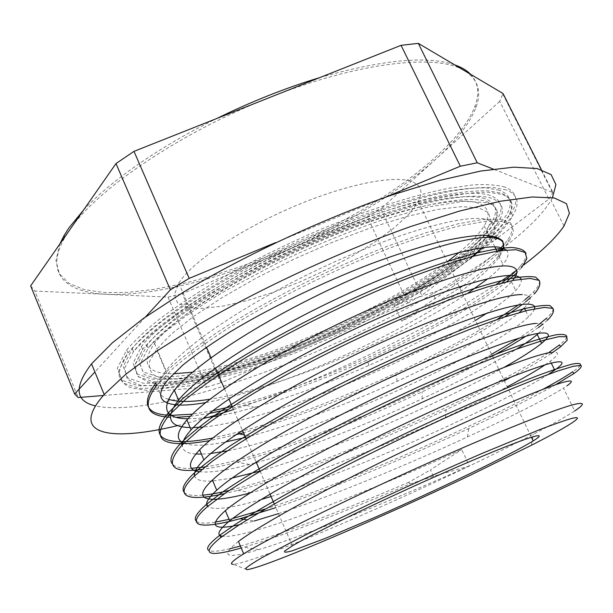 <?xml version="1.0" encoding="UTF-8"?>
<svg xmlns="http://www.w3.org/2000/svg" width="613" height="613" viewBox="0 0 613 613"><rect width="100%" height="100%" fill="white"/><g stroke="black" fill="none" stroke-linecap="round" stroke-linejoin="round"><path stroke-width="0.46" stroke-dasharray="3.06 2.3" d="M406.802 294.539C447.459 270.754 474.194 249.522 486.998 230.84L490.952 220.442L488.316 212.573L478.615 207.799L461.643 206.627L437.636 209.431L407.361 216.351L372.129 227.262L333.771 241.706L294.478 258.916L256.571 277.888L222.266 297.489L193.394 316.569L171.265 334.116L156.583 349.326L149.733 360.988C148.377 367.417 150.139 372.313 155.02 375.677C167.119 381.125 191.946 379.202 223.117 371.677C278.67 357.739 350.437 327.38 406.802 294.539M503.679 248.388L499.618 256.617C486.186 274.233 458.953 294.738 417.905 318.139C350.988 356.398 261.215 392.741 205.684 402.572M499.495 250.694C480.308 264.9 458.424 279.099 433.866 293.275C320.346 359.295 155.863 418.993 95.467 405.913M552.459 197.647L551.041 200.267C542.482 214.305 526.766 230.013 503.894 247.376M233.476 409.599C301.925 387.064 379.662 352.467 444.601 315.879C463.206 305.389 480.416 294.907 496.239 284.417M509.296 275.505L511.978 273.605M516.629 270.241L523.617 265.031M177.77 425.568L208.274 417.445M83.491 210.136C110.455 181.034 159.625 146.576 216.887 118.455M319.894 77.56C382.351 59.722 427.253 55.477 454.585 64.832M470.646 74.342C478.301 82.732 479.772 93.283 475.044 106.003C463.459 137.458 418.472 176.467 363.463 209.194L334.805 225.293L304.853 240.235L274.118 253.79L243.116 265.728L212.374 275.804L182.459 283.781L153.978 289.413L127.611 292.432L104.118 292.593L84.31 289.65L69.085 283.405L59.346 273.727L55.975 260.594L59.76 244.143M269.536 97.551C179.532 132.799 96.095 190.053 69.652 229.967L64.779 237.583C44.036 273.643 65.89 292.738 106.93 294.332C151.082 296.232 214.719 280.195 275.781 254.839C336.935 229.454 396.757 194.352 436.188 158.813C456.379 140.668 469.604 123.611 475.864 107.65C481.864 91.774 478.148 79.498 464.7 70.817C438.487 53.553 359.655 61.453 269.536 97.551M498.131 237.507L548.88 199.064L499.741 101.36L502.989 93.49M499.741 101.36L380.826 208.849L421.744 295.374L495.327 239.637M103.321 395.508L206.658 387.125L168 297.113L34.811 291.052L78.173 397.546M30.65 285.842L34.811 291.052M367.31 216.856L182.329 293.619L220.879 382.826L407.814 303.052L367.31 216.856L380.826 208.849M168 297.113L182.329 293.619M246.84 569.638L233.285 564.305C251.675 563.6 375.531 511.073 469.397 465.995C493.457 454.478 514.836 443.858 533.532 434.134C552.244 424.395 565.96 416.664 574.672 410.948L563.5 388.113L566.964 385.799M459.152 252.418C470.922 242.664 479.243 233.821 484.109 225.891C491.051 214.489 488.791 206.834 477.328 202.926C454.992 195.631 388.343 210.543 314.025 242.756C239.714 274.892 173.847 317.603 154.507 343.418C140.492 363.8 146.806 373.907 173.441 373.746M192.451 372.267L215.469 367.999C286.662 351.946 389.508 304.853 447.214 261.797M168.422 399.293C156.008 395.331 155.227 385.792 166.069 370.673C185.348 344.445 251.131 300.577 324.852 266.356C398.58 232.051 464.11 214.374 485.297 219.163C495.174 221.485 497.45 227.04 492.116 235.821M491.059 237.484L482.186 247.767M472.378 256.518C453.045 272.187 427.039 288.508 394.366 305.481L401.684 321.143C423.637 309.917 442.977 298.815 459.719 287.849M463.183 285.551C480.01 274.218 491.864 264.28 498.737 255.751L502.239 250.319M506.192 249.897C509.418 252.993 508.338 257.828 502.951 264.395C499.411 268.701 494.362 273.49 487.795 278.762M467.957 293.121C403.714 336.062 282.386 388.014 209.891 399.262M187.915 418.802L203.669 418.005M218.42 415.844C229.477 413.844 241.553 411.009 254.656 407.346C290.983 396.986 329.104 382.995 369.018 365.356C433.215 337.073 493.059 302.454 511.441 281.758L512.483 280.547M521.035 279.099C522.015 281.781 520.245 285.574 515.709 290.478C509.71 296.891 500.07 304.462 486.799 313.205M475.374 320.469C403.048 365.241 268.494 420.901 202.88 427.069M193.256 427.59L190.168 427.56M183.908 443.199C191.984 446.264 205.899 445.843 225.653 441.942M245.514 437.444L250.472 436.15C296.102 423.453 344.989 405.178 397.124 381.317C450.026 357.111 497.978 330.33 519.219 312.569M524.276 307.987C532.866 299.527 532.184 295.06 522.245 294.6M534.574 308.829C533.969 310.921 531.977 313.572 528.605 316.775C490.615 352.705 315.021 434.096 227.094 450.93M210.864 453.482L201.424 454.118M195.853 453.995C186.559 453.39 182.069 450.302 182.39 444.739M199.179 471.688C209.838 472.952 226.611 470.554 249.514 464.485L254.495 463.144M256.395 462.623C303.795 449.406 366.896 424.525 422.196 398.787C461.045 380.642 492.461 364.114 516.445 349.195M538.452 333.38C546.175 326.354 545.486 323.02 536.383 323.38M504.254 367.271C441.935 402.419 332.721 450.271 260.05 471.068M232.143 478.056L212.795 480.937M211.416 481.029C201.355 481.603 195.746 479.872 194.582 475.834M250.127 492.929L251.154 492.653C302.224 479.006 380.428 447.735 445.436 417.399C468.539 406.618 489.136 396.427 507.227 386.818M544.995 364.904L550.305 361.164C559.7 354.153 559.807 351.257 550.635 352.46M548.443 374.298C501.143 404.373 358.23 469.596 271.061 496.53M261.054 499.541C231.492 508.254 213.699 510.552 207.677 506.445M239.369 524.736L254.157 521.035L247.116 519.885M278.448 513.633C331.901 496.109 406.365 465.183 467.489 436.946C513.388 415.645 545.386 399.37 563.493 388.121M238.426 541.463C219.232 556.734 226.021 559.447 258.793 549.593C307.136 535.233 396.159 498.622 469.397 465.995L461.704 449.551C368.742 491.795 246.679 539.632 222.435 536.245M469.397 465.995L433.437 476.339L409.691 484.032C347.487 510.652 283.428 535.754 243.89 547.24L241.215 548.007M409.691 484.032L408.879 482.255L430.449 469.887M555.639 384.703C533.685 397.063 504.729 411.668 468.769 428.518C406.833 457.467 332.69 488.484 275.865 507.656M551.164 353.555C541.172 360.214 528.046 367.938 511.771 376.734M504.3 380.727C486.73 390.029 467.321 399.684 446.088 409.691C376.535 442.471 293.267 475.765 237.852 490.377L224.703 493.572M547.432 320.193L542.773 324.17M538.406 327.526L525.854 336.2M492.484 356.107C471.527 367.739 448.08 379.646 422.135 391.83C360.084 420.955 289.045 448.739 237.124 462.24C223.653 465.75 211.899 468.148 201.861 469.42M533.486 291.895L534.429 293.819L530.199 297.918M525.755 301.726L522.307 304.477M504.637 316.967C475.941 335.602 439.797 355.004 396.22 375.171C342.491 399.921 291.581 419.116 243.484 432.747M235.913 434.755L209.723 440.578M184.835 443.559L182.559 443.605M525.962 253.345C526.667 256.518 524.889 260.655 520.621 265.774L521.563 267.674L516.79 272.793M506.514 281.834C477.665 304.99 423.943 334.859 367.041 360.107C324.469 379.01 283.681 393.99 244.679 405.047L228.051 409.377M209.225 413.461L190.206 416.365M176.26 417.3L170.322 417.208M156.736 385.179L172.789 368.589C187.486 356.076 205.968 342.59 228.243 328.124C275.314 298.807 336.001 268.854 389.768 248.058C415.829 238.495 439.023 231.139 459.344 225.975L484.439 221.5L501.917 221.285L511.564 224.956L513.648 231.998L508.821 241.76L503.84 247.675M501.12 250.464C490.3 261.031 474.86 272.616 454.792 285.229L401.684 321.143M408.871 482.255C345.272 509.48 279.628 535.08 240.38 546.037M229.875 548.742C218.481 551.424 211.393 551.938 208.604 550.282M580.365 365.287C579.323 366.789 576.787 368.926 572.757 371.708M543.149 389.217C476.945 425.184 348.789 482.14 265.444 508.966M232.756 518.468L229.078 519.364M215.102 522.161C205.041 523.74 198.742 523.379 196.214 521.073M566.826 336.782C566.358 338.66 563.929 341.349 559.554 344.858M548.39 352.866C488.071 392.741 317.143 469.558 229.354 490.408M202.704 495.181C192.758 496.124 186.544 495.097 184.053 492.116M553.141 308.638C553.118 310.944 550.895 314.155 546.474 318.254M537.471 325.626L518.973 338.177M491.618 354.306C409.813 400.136 272.685 456.923 204.872 466.983M191.524 468.294C181.195 468.746 174.697 467.144 172.023 463.489M539.532 280.846C539.854 283.597 537.831 287.282 533.471 291.903L529.073 296.186M524.835 299.849L518.177 305.059M497.066 319.473C434.579 359.111 322.944 409.155 242.702 430.939M240.886 431.429L212.926 437.966M520.621 265.774L516.606 270.172M512.299 274.279L510.943 275.49M501.863 282.953C446.77 325.426 320.668 384.244 232.082 406.388M212.604 410.825L192.436 414.15M171.502 415.361L170.391 415.323M155.817 383.002L171.839 366.359C186.513 353.808 204.98 340.292 227.231 325.809C274.264 296.462 334.92 266.517 388.696 245.767L426.234 232.656L458.279 223.776L483.389 219.362L500.898 219.209L510.575 222.948C513.273 227.178 512.376 232.817 507.886 239.867L504.016 244.61M497.802 250.947C487.082 260.962 472.47 271.804 453.957 283.482L454.792 285.229M394.366 305.481L432.326 292.585C440.67 290.301 447.881 287.267 453.949 283.482M433.437 476.339L430.456 469.88L461.704 449.551M499.388 190.275L486.255 187.915C474.968 187.632 461.106 188.873 444.663 191.639C409.836 198.466 363.823 213.286 315.879 233.607C230.687 270.065 154.629 319.158 132.239 348.674L123.228 366.428L127.703 377.976L143.764 383.309L169.119 382.841L201.462 377.21C225.707 371.194 251.483 363.271 278.8 353.425C333.893 332.484 390.627 304.646 436.41 275.789C458.217 261.337 476.431 247.391 491.051 233.967L506.009 215.692C513.395 203.393 511.188 194.919 499.388 190.275M484.776 198.658C461.926 190.796 392.55 206.052 314.569 239.729C236.595 273.329 167.326 318.178 146.974 345.242L138.929 361.279L142.982 371.784L157.549 376.704C171.74 377.347 189.317 375.524 210.29 371.233C232.572 365.746 256.326 358.467 281.559 349.395C370.106 316.4 467.995 259.651 491.526 222.465C498.63 210.749 496.377 202.811 484.776 198.658M490.239 195.524C467.037 187.233 395.699 202.719 315.021 237.469C234.358 272.141 162.568 318.568 141.457 346.544L133.059 363.218L137.266 374.114L152.392 379.186L176.337 378.78C195.884 376.037 217.876 371.103 242.304 363.961L280.516 350.92C333.005 330.997 387.148 304.446 430.74 276.992C451.497 263.245 468.822 250.004 482.715 237.262L496.951 219.944C504.162 207.999 501.924 199.861 490.239 195.524M504.905 187.111C497.005 184.904 486.316 184.168 472.845 184.904L449 188.237C413.292 195.149 365.923 210.32 316.454 231.231C278.777 247.667 243.828 265.306 211.615 284.156C191.486 296.462 173.824 308.339 158.629 319.779C145.051 330.79 134.408 340.836 126.699 349.923L117.305 368.336L121.941 380.29L138.576 385.784L164.782 385.263L198.152 379.432C223.14 373.225 249.683 365.049 277.789 354.912C321.005 338.315 362.72 319.036 402.94 297.067C428.495 282.386 451.344 267.705 471.489 253.008L496.063 231.959L511.464 213.117C518.943 200.604 516.759 191.938 504.905 187.111M145.35 317.074L94.9 371.984M541.363 169.602L552.957 192.589L493.227 169.073M384.949 197.401L275.689 242.587M548.88 199.064L552.957 192.589M206.658 387.125L220.879 382.826M407.814 303.052L421.744 295.374M410.434 181.126C391.339 175.012 341.518 185.509 289.114 208.543C236.702 231.53 191.409 262.885 178.789 283.122L174.36 294.661L177.525 302.837L187.532 307.404L203.317 308.385L223.707 305.971L247.453 300.47L273.337 292.278L300.171 281.834L326.813 269.613L352.146 256.119L375.056 241.92L394.427 227.622L409.178 213.899L418.265 201.485C423.46 191.448 420.847 184.666 410.434 181.126M435.307 298.86L432.326 292.585M491.174 237.492C445.582 280.624 345.326 333.572 258.41 363.417L222.412 374.589C199.669 380.512 179.44 384.351 161.717 386.098L140.346 385.271L127.381 379.386L124.608 368.152L133.481 351.624C155.947 322.262 232.105 273.268 317.327 236.771C365.302 216.427 411.315 201.547 446.111 194.635C462.547 191.823 476.401 190.543 487.672 190.781L500.767 193.072C512.529 197.631 514.705 206.022 507.273 218.259C504.001 223.707 499.166 229.599 492.76 235.936M486.147 201.439C497.71 205.516 499.924 213.378 492.783 225.032C469.129 262.004 371.156 318.668 282.601 351.739L245.552 364.421C221.883 371.355 200.612 376.167 181.739 378.857L158.652 379.309L144.124 374.497L140.109 364.091L148.208 348.161C168.636 321.243 237.997 276.486 316.001 242.848C394.021 209.133 463.359 193.731 486.147 201.439M491.611 198.313C468.485 190.176 397.17 205.815 316.461 240.602C235.76 275.314 163.878 321.649 142.691 349.479L134.239 366.045L138.408 376.826L153.488 381.799L177.402 381.301C196.942 378.497 218.918 373.516 243.346 366.344L281.551 353.249C334.039 333.288 388.213 306.745 431.858 279.344L461.191 259.046L483.918 239.737L498.208 222.504C505.464 210.634 503.265 202.566 491.611 198.313M506.292 189.907L492.975 187.471C481.473 187.157 467.305 188.413 450.463 191.248C414.771 198.244 367.409 213.477 317.917 234.411C280.218 250.863 245.246 268.502 213.002 287.321C192.85 299.611 175.165 311.458 159.939 322.867C146.338 333.84 135.672 343.847 127.941 352.881L118.485 371.187L123.075 383.018L139.664 388.397L165.847 387.776L199.194 381.861C224.174 375.6 250.709 367.386 278.808 357.218C335.464 335.618 393.784 307.013 440.931 277.375L472.654 255.399L497.273 234.427L512.729 215.676C520.253 203.24 518.108 194.65 506.292 189.907M499.618 256.617L496.913 251.092M494.86 246.901L486.998 230.84M168.973 378.558L156.583 349.326M564.006 226.028L551.041 200.267M475.864 107.65L475.044 106.003M64.779 237.583L64.618 237.185M531.41 445.276L533.532 434.134M154.507 343.418L166.062 370.673M484.109 225.891L488.768 235.407M489.756 237.423L490.308 238.549M498.729 255.751L502.951 264.395M511.449 281.75L515.717 290.47M525.686 310.845L528.59 316.783M550.313 361.164L551.279 363.149M547.417 320.201L546.459 318.262M508.805 241.767L507.87 239.875M258.793 549.593L243.89 547.24M467.489 436.946L468.769 428.518M251.154 492.653L237.852 490.377M445.436 417.399L446.088 409.691M249.514 464.485L237.124 462.24M422.196 398.787L422.135 391.83M250.472 436.15L244.434 434.946M397.124 381.317L396.22 375.171M254.656 407.346L244.679 405.047M369.018 365.356L367.041 360.107M132.239 348.674L133.481 351.624C139.672 344.567 148.323 336.621 159.434 327.802L176.881 314.975L207.071 295.435C230.059 281.865 255 268.479 281.896 255.284C309.335 242.533 336.598 231.032 363.693 220.787C390.037 211.523 414.196 204.175 436.188 198.758C456.455 194.536 473.351 192.329 486.86 192.137L502.024 194.367C513.365 198.75 515.112 206.711 507.273 218.259L506.009 215.692M146.974 345.242L148.208 348.161C152.445 343.288 157.985 337.939 164.836 332.108L183.555 317.687C196.03 308.975 210.098 299.949 225.776 290.608L278.103 262.724C307.557 248.594 341.188 234.695 379.01 221.017L426.901 207.248L463.872 201.24L487.427 202.757C498.568 206.673 500.354 214.098 492.783 225.032L491.526 222.465M141.457 346.544L142.691 349.479L135.105 364.904L137.159 375.761L147.718 381.96C158.483 383.891 172.284 383.73 189.133 381.47L227.569 372.942L276.884 357.05C316.998 341.702 358.689 322.469 401.944 299.359L439.375 276.402L459.512 262.073C478.048 247.683 490.952 234.488 498.208 222.504L496.951 219.944M126.699 349.923L127.941 352.881C121.956 361.961 119.022 369.647 119.152 375.953C120.876 381.424 125.121 385.47 131.887 388.098L146.201 390.266L189.792 385.761L245.43 370.926L295.642 352.797L334.552 336.292C360.413 324.331 385.316 311.733 409.262 298.485C432.334 285.022 453.114 271.513 471.596 257.95L494.637 238.235M496.124 236.756C503.656 229.208 509.188 222.182 512.729 215.676L511.464 213.117M502.806 94.027L552.711 193.026M178.789 283.122L206.481 347.173M211.033 357.708L215.485 367.984M224.412 388.642L228.902 399.025M232.204 406.672L242.464 430.395M246.074 438.747L256.173 462.095M260.088 471.159L270.019 494.132M274.256 503.924L292.378 545.854M418.265 201.485L531.433 437.253"/><path stroke-width="0.92" d="M205.684 402.572C167.678 409.446 148.576 402.281 168.973 378.558L182.942 364.996C195.539 354.774 211.286 343.732 230.181 331.863C270.187 307.749 322.154 282.562 370.827 263.828C394.672 255.062 416.556 247.981 436.487 242.587C454.846 238.273 470.102 235.798 482.262 235.185C492.477 235.584 499.334 237.591 502.829 241.193L503.679 248.388M95.467 405.913C75.085 401.216 73.782 387.194 91.544 363.838L112.386 342.79L143.289 318.545L183.394 292.179C243.69 255.828 321.58 219.431 390.918 195.34L439.375 180.437L480.883 171.019L513.778 167.165L537.218 168.56L551.11 174.613L555.922 184.574L552.459 197.647M503.894 247.376L499.495 250.694M496.239 284.417L509.296 275.505M511.978 273.605L516.629 270.241M523.617 265.031C542.727 250.541 556.19 237.545 564.006 226.028L569.393 213.286L566.458 203.669L554.282 197.984L532.283 196.972L500.438 201.24L459.489 211.079L411.039 226.404C341.28 251.062 261.575 287.903 199.401 324.177L157.962 350.337L125.91 374.145L104.187 394.527C67.698 435.728 111.351 441.697 177.77 425.568M208.274 417.445L233.476 409.599M59.76 244.143L63.982 235.668L68.84 228.028L83.491 210.136M216.887 118.455C251.483 101.49 285.819 87.858 319.894 77.56M454.585 64.832C461.512 67.246 466.868 70.418 470.646 74.342M493.227 169.073L477.266 162.79L418.319 43.362L502.989 93.49L541.363 169.602M275.689 242.587L189.187 278.371L134.002 151.357L401.063 45.331L460.332 166.223L384.949 197.401M418.319 43.362L401.063 45.331M94.9 371.984L74.656 394.013L30.65 285.842L116.003 163.548L170.368 289.857L145.35 317.074M134.002 151.357L116.003 163.548M574.672 410.948C584.45 404.496 584.863 402.197 575.913 404.051C558.366 407.791 494.017 433.314 417.277 467.88C340.56 502.415 268.456 538.398 243.69 553.838C232.35 560.918 228.887 564.404 233.285 564.305M470.324 475.228C380.635 517.97 262.678 568.527 246.84 569.638L245.752 568.397C248.096 566.136 254.012 562.282 263.498 556.834L308.132 533.601L373.8 502.032C411.369 484.569 447.574 468.317 482.416 453.283L539.08 429.889C553.271 424.457 563.937 420.702 571.094 418.61C588.189 414.089 568.573 426.311 531.41 445.276L470.324 475.228M173.441 373.746L192.451 372.267M215.469 367.999L224.412 388.642M447.214 261.797L459.152 252.418M492.116 235.821L491.059 237.484M482.186 247.767L472.378 256.518M459.719 287.849L463.183 285.551M502.239 250.319C505.61 243.568 503.012 239.399 494.446 237.836C473.703 234.059 408.373 252.702 334.43 287.236C260.487 321.687 194.145 364.973 174.376 390.266C160.683 408.871 165.196 418.388 187.915 418.802M190.168 427.56C168.805 427.085 164.928 417.936 178.544 400.113C198.566 375.286 265.191 332.315 339.242 297.726C413.3 263.1 478.531 243.943 499.051 247.215L506.192 249.897M487.795 278.762L467.957 293.121M209.891 399.262C191.639 402.136 177.816 402.151 168.422 399.293M203.669 418.005L218.42 415.844M512.483 280.547C519.51 272.111 518.115 267.283 508.292 266.073C488.224 263.828 423.2 283.972 348.92 318.837C274.655 353.655 207.455 396.029 186.927 419.905C176.575 432.065 175.571 439.835 183.908 443.199M182.39 444.739C182.705 440.923 185.616 435.966 191.126 429.851C211.952 406.442 279.405 364.383 353.785 329.457C428.18 294.462 493.105 273.804 512.912 275.559C517.487 275.881 520.192 277.061 521.035 279.099M486.799 313.205L475.374 320.469M202.88 427.069L193.256 427.59M225.653 441.942L245.514 437.444M519.219 312.569L524.276 307.987L525.686 310.845M194.582 475.834C193.693 472.316 196.796 466.999 203.876 459.873C225.415 437.943 293.788 396.803 368.497 361.517C443.222 326.17 507.786 304.01 526.958 304.155C532.958 304.148 535.494 305.703 534.574 308.829M227.094 450.93L210.864 453.482M201.424 454.118L195.853 453.995M522.245 294.6C502.898 293.895 438.188 315.565 363.57 350.789C288.968 385.96 220.933 427.399 199.593 449.842C187.547 462.8 187.409 470.079 199.179 471.688M254.495 463.144L256.395 462.623M516.445 349.195C525.487 343.51 532.421 338.598 537.256 334.445L538.452 333.38M207.677 506.445C204.803 503.748 207.822 498.338 216.726 490.208C239.055 469.773 308.316 429.598 383.363 393.929C458.424 358.23 522.659 334.499 541.118 333.043C550.535 332.407 550.689 335.84 541.578 343.334C533.816 349.655 521.372 357.632 504.254 367.271M260.05 471.068L232.143 478.056M212.795 480.937L211.416 481.029M536.383 323.38C517.671 324.308 453.344 347.502 378.39 383.087C303.458 418.625 234.495 459.129 212.435 480.063C189.279 501.58 209.516 503.763 250.127 492.929M507.227 386.818C523.326 378.252 535.915 370.949 544.995 364.904M222.435 536.245C216.021 535.249 218.443 530.115 229.691 520.858C252.87 501.924 323.005 462.738 398.389 426.709C473.795 390.634 537.693 365.302 555.393 362.229C564.473 360.72 564.236 363.348 554.681 370.122L548.443 374.298M271.061 496.53L261.054 499.541M550.635 352.46C532.651 355.004 468.654 379.792 393.362 415.737C318.093 451.651 248.227 491.182 225.369 510.606C208.175 525.939 212.841 530.651 239.369 524.736M254.157 521.035L278.448 513.633M566.964 385.799C573.354 381.301 572.711 379.976 565.033 381.838M565.01 381.838C547.792 386.029 484.14 412.434 408.503 448.754C332.89 485.044 262.142 523.556 238.426 541.463M533.21 436.724C518.368 440.9 470.317 460.647 415.652 485.412C361.003 510.154 310.094 535.241 292.378 545.854L284.769 550.987C283.612 552.65 286.225 552.543 292.631 550.666L325.534 538.283L374.252 517.625C436.954 490.155 510.606 454.823 533.187 440.908C541.225 435.912 541.241 434.517 533.21 436.724M241.215 548.007C206.949 557.838 200.16 554.313 220.841 537.448L239.223 524.828C255.468 514.713 275.429 503.166 299.121 490.185C349.004 463.374 411.492 432.901 465.489 408.71L502.775 392.496L533.938 379.799L557.7 371.011L573.354 366.275L580.963 365.379C582.189 366.559 579.783 369.325 573.73 373.685L555.639 384.703M275.865 507.656L239.997 518.721C200.926 529.448 182.896 527.532 207.769 506.369L225.63 492.936C241.591 482.308 261.253 470.347 284.624 457.068C333.932 429.736 396.067 399.339 450.003 375.876C476.048 364.796 498.944 355.632 518.698 348.383L542.735 340.499L558.803 336.683L566.795 336.759L567.163 340.292L560.52 346.82L551.164 353.555M511.771 376.734L504.3 380.727M224.703 493.572C188.122 501.84 171.64 497.503 194.827 475.604L212.221 461.359C227.837 450.249 247.2 437.897 270.31 424.303C319.013 396.458 380.819 366.176 434.701 343.395L472.102 328.445L503.641 317.289L527.923 310.293L544.359 307.412L552.803 308.4C554.619 310.822 552.826 314.753 547.432 320.193M542.773 324.17L538.406 327.526M525.854 336.2C516.391 342.361 505.265 348.996 492.484 356.107M201.861 469.42C171.019 473.497 164.391 465.413 181.969 445.168L198.957 430.111C214.251 418.526 233.308 405.783 256.119 391.899C304.332 363.532 365.67 333.395 419.568 311.266L457.014 296.93L488.699 286.547L513.311 280.379L530.061 278.425L538.927 280.317C541.057 283.329 539.555 287.834 534.421 293.826L534.429 293.819M530.199 297.918L525.755 301.726M522.307 304.477L504.637 316.967M243.484 432.747L235.913 434.755M209.723 440.578C200.298 442.302 191.999 443.299 184.835 443.559M182.559 443.605C158.108 444.065 153.687 434.54 169.295 415.016L185.785 399.201C200.811 387.132 219.584 374.014 242.089 359.839C289.75 331.005 350.751 300.929 404.58 279.505C430.655 269.551 453.773 261.759 473.941 256.111L498.798 250.794L515.939 249.706L525.157 252.518L526.858 258.694L521.563 267.674M516.79 272.793L506.514 281.834M228.051 409.377L209.225 413.461M190.206 416.365L176.26 417.3M170.322 417.208C146.446 416.235 141.909 405.561 156.736 385.179L155.802 383.002C140.89 403.729 145.748 414.503 170.391 415.323M503.84 247.675L503.304 248.234M502.974 248.587L501.12 250.464M240.38 546.037L229.875 548.742M208.604 550.282C205.631 548.359 209.393 543.317 219.875 535.157L236.38 523.671C250.732 514.575 268.295 504.231 289.075 492.645C332.905 468.669 388.665 440.9 440.479 417.07L477.343 400.55C500.162 390.696 520.153 382.428 537.302 375.754C552.512 370.099 564.175 366.214 572.274 364.099C578.365 362.942 581.063 363.333 580.365 365.287M573.745 373.677L572.772 371.7C566.06 376.305 556.19 382.137 543.149 389.217M265.444 508.966L232.756 518.468M229.078 519.364L215.102 522.161M196.214 521.073C193.432 518.337 196.965 512.675 206.811 504.101L222.611 492.024C236.465 482.592 253.46 472.018 273.59 460.294C316.078 436.15 370.627 408.664 421.89 385.408L458.562 369.34C481.466 359.785 501.679 351.847 519.203 345.525C534.904 340.207 547.202 336.621 556.114 334.79C562.987 333.932 566.558 334.598 566.826 336.782M560.52 346.82L559.554 344.858L548.39 352.866M229.354 490.408C218.956 492.89 210.075 494.484 202.704 495.181M184.053 492.116C181.233 488.661 184.505 482.416 193.877 473.359C202.826 465.351 215.178 456.026 230.932 445.383C248.556 434.088 268.785 422.081 291.604 409.354C328.024 389.661 365.762 371.026 404.818 353.456C429.813 342.529 452.984 332.997 474.316 324.875C494.162 317.703 510.951 312.278 524.674 308.623C536.498 305.964 544.949 304.96 550.037 305.619L553.141 308.638M546.474 318.254L537.471 325.626M518.973 338.177L491.618 354.306M204.872 466.983L191.524 468.294M172.023 463.489C169.134 459.344 172.138 452.494 181.034 442.946C189.708 434.464 201.738 424.725 217.14 413.729C234.373 402.136 254.234 389.914 276.731 377.049C312.63 357.21 349.992 338.675 388.818 321.442C413.744 310.753 436.9 301.527 458.294 293.788C478.247 287.022 495.243 282.026 509.296 278.785C521.418 276.601 530.222 276.065 535.724 277.183L539.532 280.846M529.073 296.186L524.835 299.849M518.177 305.059L497.066 319.473M242.702 430.939L240.886 431.429M212.926 437.966C168.452 446.808 144.729 440.157 168.368 412.825L182.689 398.772C195.47 388.182 211.339 376.673 230.296 364.237C270.44 338.897 322.836 311.588 373.217 289.665C410.587 273.819 444.456 261.674 471.205 254.326C487.664 250.273 500.951 247.997 511.066 247.483C519.234 247.951 524.199 249.905 525.962 253.345M516.606 270.172L512.299 274.279M510.943 275.49L501.863 282.953M232.082 406.388L212.604 410.825M192.436 414.15L171.502 415.361M504.016 244.61L497.802 250.947M74.656 394.013L78.173 397.546L103.321 395.508M495.327 239.637L498.131 237.507M477.266 162.79L460.332 166.223M189.187 278.371L170.368 289.857M492.76 235.936L491.174 237.492M496.913 251.092L494.86 246.901M104.187 394.527L91.544 363.838M64.618 237.185L63.982 235.668M488.768 235.407L489.756 237.423M174.36 390.266L178.536 400.113M186.927 419.905L191.141 429.851M199.608 449.835L203.868 459.88M537.241 334.453L541.585 343.334M212.42 480.071L216.718 490.216M551.279 363.149L554.696 370.122M225.362 510.606L229.706 520.851M238.442 541.455L243.69 553.838M220.856 537.44L219.891 535.149M207.769 506.369L206.811 504.101M194.811 475.611L193.869 473.366M181.984 445.153L181.05 442.938M169.288 415.024L168.36 412.825M247.116 519.885L239.997 518.721M244.434 434.946L239.185 433.897M494.637 238.235L496.124 236.756M206.481 347.173L211.033 357.708M228.902 399.025L232.204 406.672M242.464 430.395L246.074 438.747M256.173 462.095L260.088 471.159M270.019 494.132L274.256 503.924M531.433 437.253L533.187 440.908"/></g></svg>
